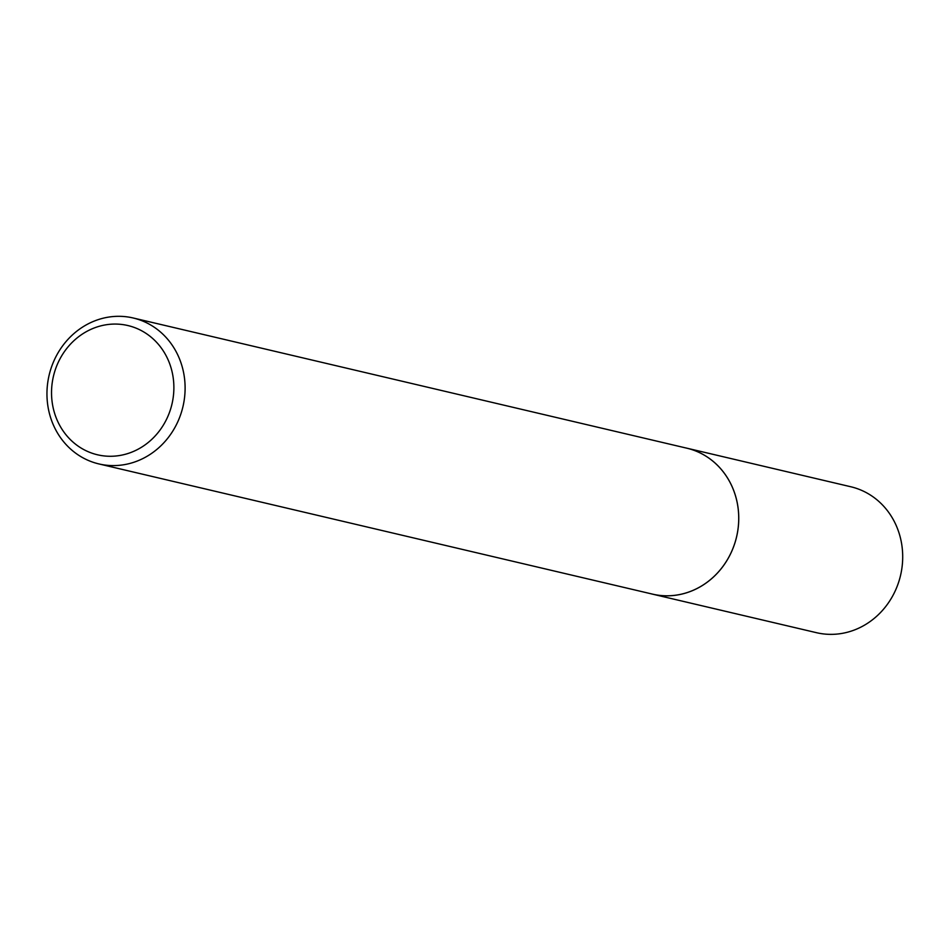 <?xml version="1.0" encoding="UTF-8"?>
<svg xmlns="http://www.w3.org/2000/svg" width="950" height="950" viewBox="0 0 950 950"><rect width="100%" height="100%" fill="white"/><g stroke="black" fill="none" stroke-linecap="round" stroke-linejoin="round"><path stroke-width="1.43" d="M133.19 317.989L686.814 448.186A74.955 68.733 103.2 0 1 738.186 508.927A74.955 68.733 103.2 0 1 702.941 585.117A74.955 68.733 103.2 0 1 652.484 594.118L98.871 463.921A74.955 68.733 103.2 0 1 47.5 403.18A74.955 68.733 103.2 0 1 82.733 326.99A74.955 68.733 103.2 0 1 133.19 317.989A74.955 68.733 103.2 0 1 184.561 378.718A74.955 68.733 103.2 0 1 149.328 454.907A74.955 68.733 103.2 0 1 98.871 463.921M685.686 447.925A74.967 68.744 103.2 0 1 738.126 508.298A74.967 68.744 103.2 0 1 702.953 585.117A74.967 68.744 103.2 0 1 651.367 593.845M83.22 333.521A66.393 60.883 103.2 0 1 166.309 356.096A66.393 60.883 103.2 0 1 142.191 446.821A66.393 60.883 103.2 0 1 59.102 424.246A66.393 60.883 103.2 0 1 83.22 333.521M685.211 447.806A74.979 68.756 103.2 0 1 686.826 448.174L850.796 486.756A74.955 68.733 103.2 0 1 894.152 521.241A74.955 68.733 103.2 0 1 888.226 603.131A74.955 68.733 103.2 0 1 816.477 632.688L652.496 594.142A74.979 68.756 103.2 0 1 650.893 593.738M686.826 448.174A74.979 68.756 103.2 0 1 730.194 482.659A74.979 68.756 103.2 0 1 724.268 564.585A74.979 68.756 103.2 0 1 652.496 594.142"/></g></svg>
